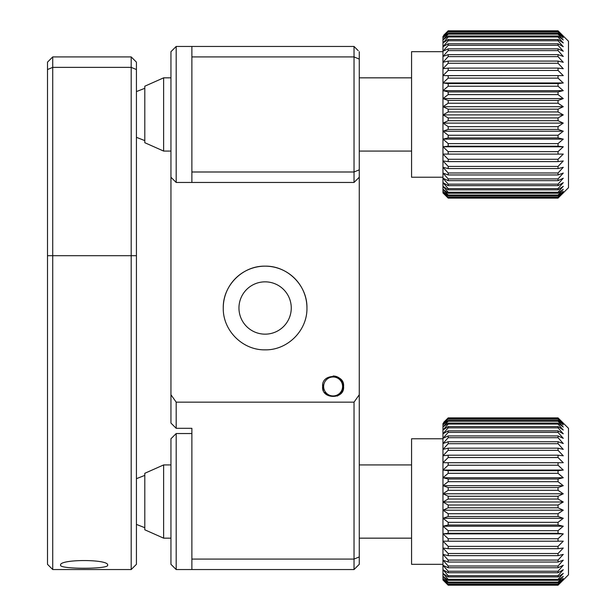 <?xml version="1.0" encoding="UTF-8"?>
<svg xmlns="http://www.w3.org/2000/svg" width="616" height="616" viewBox="0 0 616 616"><rect width="100%" height="100%" fill="white"/><g stroke="black" fill="none" stroke-linecap="round" stroke-linejoin="round"><path stroke-width="0.92" d="M291.26 308A26.157 26.157 0 0 0 265.103 281.843A26.157 26.157 0 0 0 238.954 308A26.157 26.157 0 0 0 265.103 334.157A26.157 26.157 0 0 0 291.26 308M306.945 308A41.842 41.842 0 0 0 265.103 266.158A41.842 41.842 0 0 0 223.261 308C222.784 285.531 242.619 265.673 265.096 266.158C287.541 265.673 307.43 285.478 306.945 308C307.446 330.484 287.549 350.327 265.126 349.842C242.619 350.327 222.784 330.476 223.261 308M354.031 402.156L359.267 394.748L359.267 564.318L354.031 569.546L354.031 402.156L176.184 402.156L176.184 428.312L170.948 423.077L170.948 51.682L176.184 46.454L171.995 50.635M359.267 394.748L359.267 177.231L354.031 182.459L176.184 182.459L176.184 46.454L191.876 46.454L176.184 46.454M323.408 390.39L322.645 386.463C321.082 399.638 345.052 399.745 343.566 386.463C345.037 373.257 321.244 373.173 322.645 386.463L322.807 384.654M170.948 394.748L176.184 402.156M333.995 376.037L340.802 379.379L343.566 386.463L340.633 393.732M340.017 394.325L337.275 396.057M326.634 394.679L324.424 392.3M342.781 390.444L343.566 386.463A10.464 10.464 0 0 1 340.764 393.593M354.031 182.459L354.031 171.995L191.876 171.995L191.876 182.459M191.876 171.995L191.876 46.454L354.031 46.454L354.031 56.918L191.876 56.918M354.031 171.995L354.031 56.918L359.267 59.082L359.267 169.831L354.031 171.995M176.184 428.312L191.876 428.312L191.876 569.546L176.184 569.546L176.184 433.541L170.948 438.769L170.948 564.318L176.184 569.546M354.031 569.546L191.876 569.546M359.267 556.918L354.031 559.082L191.876 559.082M354.031 46.454L358.212 50.635M359.267 51.682L359.267 59.082M359.267 169.831L359.267 177.231M163.625 151.074L144.799 142.704L144.799 86.209L163.625 77.839L163.625 151.074L170.948 151.074M448.186 198.113L442.958 192.916L442.958 36.475L448.186 31.655L442.958 37.807L448.186 33.387L448.186 34.119L442.958 39.978L448.186 35.998L448.186 37.014L442.958 42.966L448.186 39.478L448.186 40.756L442.958 46.731L448.186 43.775L448.186 45.307L442.958 51.243L448.186 48.849L448.186 50.612L442.958 56.449L448.186 54.639L448.186 56.618L442.958 62.293L448.186 61.084L448.186 63.256L442.958 68.707L448.186 68.114L448.186 70.455L442.958 75.614L448.186 75.653L448.186 78.14L442.958 82.96L448.186 83.614L448.186 86.225L442.958 90.644L448.186 91.915L448.186 94.61L442.958 98.583L448.186 100.47L448.186 103.219L442.958 106.707L448.186 109.171L448.186 111.95L442.958 114.907L448.186 117.926L448.186 120.705L442.958 123.108L448.186 126.65L448.186 129.399L442.958 131.216L448.186 135.235L448.186 137.922L442.958 139.131L448.186 143.597L448.186 146.192L442.958 146.785L448.186 151.644L448.186 154.115L442.958 154.077L448.186 159.274L448.186 161.6L442.958 160.945L448.186 166.42L448.186 168.568L442.958 167.298L448.186 172.988L448.186 174.952L442.958 173.065L448.186 178.925L448.186 180.665L442.958 178.201L448.186 184.153L448.186 185.655L442.958 182.636L448.186 188.612L448.186 189.859L442.958 186.317L448.186 192.261L448.186 193.247L442.958 189.22L448.186 195.056L448.186 195.765L442.958 191.299L448.186 197.39L442.958 192.538L448.186 198.113L558.034 198.113L568.499 187.688L568.499 41.226L558.034 30.831L448.186 30.831L442.958 36.475L448.186 30.831M448.186 120.705L558.034 120.705L563.27 123.108L558.034 126.65L448.186 126.65M448.186 129.399L558.034 129.399L558.034 126.65M558.034 129.399L563.27 131.216L558.034 135.235L448.186 135.235M448.186 137.922L558.034 137.922L558.034 135.235M558.034 137.922L563.27 139.131L558.034 143.597L448.186 143.597M448.186 146.192L558.034 146.192L558.034 143.597M558.034 146.192L563.27 146.785L558.034 151.644L448.186 151.644M448.186 154.115L558.034 154.115L558.034 151.644M558.034 154.115L563.27 154.077L558.034 159.274L448.186 159.274M448.186 161.6L558.034 161.6L558.034 159.274M558.034 161.6L563.27 160.945L558.034 166.42L448.186 166.42M448.186 168.568L558.034 168.568L558.034 166.42M558.034 168.568L563.27 167.298L558.034 172.988L448.186 172.988M448.186 174.952L558.034 174.952L558.034 172.988M558.034 174.952L563.27 173.065L558.034 178.925L448.186 178.925M448.186 180.665L558.034 180.665L558.034 178.925M558.034 180.665L563.27 178.201L558.034 184.153L448.186 184.153M448.186 185.655L558.034 185.655L558.034 184.153M558.034 185.655L563.27 182.636L558.034 188.612L448.186 188.612M448.186 189.859L558.034 189.859L558.034 188.612M558.034 189.859L563.27 186.317L558.034 192.261L448.186 192.261M448.186 193.247L558.034 193.247L558.034 192.261M558.034 193.247L563.27 189.22L558.034 195.056L448.186 195.056M448.186 195.765L558.034 195.765L558.034 195.056M558.034 195.765L563.27 191.299L558.034 196.974L448.186 196.974M448.186 197.39L558.034 197.39L558.034 196.974M558.034 197.39L563.27 192.538L558.034 197.982L448.186 197.982M562.477 193.717L563.27 192.916M442.958 177.231L411.573 177.231L411.573 51.682L442.958 51.682M562.477 35.197L558.034 30.8L448.186 30.8L443.751 35.197M442.958 192.916L443.751 193.717M448.186 30.992L558.034 30.831M558.034 30.992L563.27 36.475L558.034 31.655L448.186 31.655M448.186 32.109L558.034 32.109L558.034 31.655M558.034 32.109L563.27 37.807L558.034 33.387L448.186 33.387M448.186 34.119L558.034 34.119L558.034 33.387M558.034 34.119L563.27 39.978L558.034 35.998L448.186 35.998M448.186 37.014L558.034 37.014L558.034 35.998M558.034 37.014L563.27 42.966L558.034 39.478L448.186 39.478M448.186 40.756L558.034 40.756L558.034 39.478M558.034 40.756L563.27 46.731L558.034 43.775L448.186 43.775M448.186 45.307L558.034 45.307L558.034 43.775M558.034 45.307L563.27 51.243L558.034 48.849L448.186 48.849M448.186 50.612L558.034 50.612L558.034 48.849M558.034 50.612L563.27 56.449L558.034 54.639L448.186 54.639M448.186 56.618L558.034 56.618L558.034 54.639M558.034 56.618L563.27 62.293L558.034 61.084L448.186 61.084M448.186 63.256L558.034 63.256L558.034 61.084M558.034 63.256L563.27 68.707L558.034 68.114L448.186 68.114M448.186 70.455L558.034 70.455L558.034 68.114M558.034 70.455L563.27 75.614L448.186 75.653M442.958 75.614L563.27 75.614M448.186 78.14L558.034 78.14L558.034 75.653M558.034 78.14L563.27 82.96L558.034 83.614L448.186 83.614M442.958 82.96L563.27 82.96M448.186 86.225L558.034 86.225L558.034 83.614M558.034 86.225L563.27 90.644L558.034 91.915L448.186 91.915M442.958 90.644L563.27 90.644M448.186 94.61L558.034 94.61L558.034 91.915M558.034 94.61L563.27 98.583L558.034 100.47L448.186 100.47M442.958 98.583L563.27 98.583M448.186 103.219L558.034 103.219L558.034 100.47M558.034 103.219L563.27 106.707L558.034 109.171L448.186 109.171M442.958 106.707L563.27 106.707M448.186 111.95L558.034 111.95L558.034 109.171M558.034 111.95L563.27 114.907L558.034 117.926L448.186 117.926M442.958 114.907L563.27 114.907M558.034 120.705L558.034 117.926M442.958 123.108L563.27 123.108M442.958 131.216L563.27 131.216M442.958 139.131L563.27 139.131M442.958 146.785L563.27 146.785M163.625 538.161L144.799 529.791L144.799 473.296L163.625 464.926L163.625 538.161L170.948 538.161M448.186 585.2L442.958 580.003L442.958 423.562L448.186 418.741L442.958 424.886L448.186 420.474L448.186 421.205L442.958 427.057L448.186 423.084L448.186 424.101L442.958 430.045L448.186 426.565L448.186 427.843L442.958 433.818L448.186 430.861L448.186 432.393L442.958 438.33L448.186 435.935L448.186 437.699L442.958 443.535L448.186 441.726L448.186 443.705L442.958 449.38L448.186 448.171L448.186 450.342L442.958 455.794L448.186 455.201L448.186 457.542L442.958 462.701L448.186 462.739L448.186 465.226L442.958 470.047L448.186 470.701L448.186 473.311L442.958 477.731L448.186 479.002L448.186 481.697L442.958 485.67L448.186 487.556L448.186 490.305L442.958 493.793L448.186 496.257L448.186 499.037L442.958 501.994L448.186 505.012L448.186 507.792L442.958 510.194L448.186 513.736L448.186 516.485L442.958 518.302L448.186 522.322L448.186 525.009L442.958 526.218L448.186 530.684L448.186 533.279L442.958 533.872L448.186 538.731L448.186 541.202L442.958 541.164L448.186 546.361L448.186 548.687L442.958 548.032L448.186 553.507L448.186 555.655L442.958 554.385L448.186 560.075L448.186 562.038L442.958 560.152L448.186 566.012L448.186 567.752L442.958 565.288L448.186 571.232L448.186 572.741L442.958 569.723L448.186 575.698L448.186 576.946L442.958 573.404L448.186 579.348L448.186 580.334L442.958 576.307L448.186 582.143L448.186 582.852L442.958 578.385L448.186 584.476L442.958 579.625L448.186 585.2L558.034 585.2L568.499 574.774L568.499 428.312L558.034 417.918L448.186 417.918L442.958 423.562L448.186 417.918M448.186 507.792L558.034 507.792L563.27 510.194L558.034 513.736L448.186 513.736M448.186 516.485L558.034 516.485L558.034 513.736M558.034 516.485L563.27 518.302L558.034 522.322L448.186 522.322M448.186 525.009L558.034 525.009L558.034 522.322M558.034 525.009L563.27 526.218L558.034 530.684L448.186 530.684M448.186 533.279L558.034 533.279L558.034 530.684M558.034 533.279L563.27 533.872L558.034 538.731L448.186 538.731M448.186 541.202L558.034 541.202L558.034 538.731M558.034 541.202L563.27 541.164L558.034 546.361L448.186 546.361M448.186 548.687L558.034 548.687L558.034 546.361M558.034 548.687L563.27 548.032L558.034 553.507L448.186 553.507M448.186 555.655L558.034 555.655L558.034 553.507M558.034 555.655L563.27 554.385L558.034 560.075L448.186 560.075M448.186 562.038L558.034 562.038L558.034 560.075M558.034 562.038L563.27 560.152L558.034 566.012L448.186 566.012M448.186 567.752L558.034 567.752L558.034 566.012M558.034 567.752L563.27 565.288L558.034 571.232L448.186 571.232M448.186 572.741L558.034 572.741L558.034 571.232M558.034 572.741L563.27 569.723L558.034 575.698L448.186 575.698M448.186 576.946L558.034 576.946L558.034 575.698M558.034 576.946L563.27 573.404L558.034 579.348L448.186 579.348M448.186 580.334L558.034 580.334L558.034 579.348M558.034 580.334L563.27 576.307L558.034 582.143L448.186 582.143M448.186 582.852L558.034 582.852L558.034 582.143M558.034 582.852L563.27 578.385L558.034 584.06L448.186 584.06M448.186 584.476L558.034 584.476L558.034 584.06M558.034 584.476L563.27 579.625L558.034 585.069L448.186 585.069M562.477 580.803L563.27 580.003M442.958 564.318L411.573 564.318L411.573 438.769L442.958 438.769M562.477 422.283L558.034 417.887L448.186 417.887L443.751 422.283M442.958 580.003L443.751 580.803M448.186 418.079L558.034 417.918M558.034 418.079L563.27 423.562L558.034 418.741L448.186 418.741M448.186 419.196L558.034 419.196L558.034 418.741M558.034 419.196L563.27 424.886L558.034 420.474L448.186 420.474M448.186 421.205L558.034 421.205L558.034 420.474M558.034 421.205L563.27 427.057L558.034 423.084L448.186 423.084M448.186 424.101L558.034 424.101L558.034 423.084M558.034 424.101L563.27 430.045L558.034 426.565L448.186 426.565M448.186 427.843L558.034 427.843L558.034 426.565M558.034 427.843L563.27 433.818L558.034 430.861L448.186 430.861M448.186 432.393L558.034 432.393L558.034 430.861M558.034 432.393L563.27 438.33L558.034 435.935L448.186 435.935M448.186 437.699L558.034 437.699L558.034 435.935M558.034 437.699L563.27 443.535L558.034 441.726L448.186 441.726M448.186 443.705L558.034 443.705L558.034 441.726M558.034 443.705L563.27 449.38L558.034 448.171L448.186 448.171M448.186 450.342L558.034 450.342L558.034 448.171M558.034 450.342L563.27 455.794L558.034 455.201L448.186 455.201M448.186 457.542L558.034 457.542L558.034 455.201M558.034 457.542L563.27 462.701L448.186 462.739M442.958 462.701L563.27 462.701M448.186 465.226L558.034 465.226L558.034 462.739M558.034 465.226L563.27 470.047L558.034 470.701L448.186 470.701M442.958 470.047L563.27 470.047M448.186 473.311L558.034 473.311L558.034 470.701M558.034 473.311L563.27 477.731L558.034 479.002L448.186 479.002M442.958 477.731L563.27 477.731M448.186 481.697L558.034 481.697L558.034 479.002M558.034 481.697L563.27 485.67L558.034 487.556L448.186 487.556M442.958 485.67L563.27 485.67M448.186 490.305L558.034 490.305L558.034 487.556M558.034 490.305L563.27 493.793L558.034 496.257L448.186 496.257M442.958 493.793L563.27 493.793M448.186 499.037L558.034 499.037L558.034 496.257M558.034 499.037L563.27 501.994L558.034 505.012L448.186 505.012M442.958 501.994L563.27 501.994M558.034 507.792L558.034 505.012M442.958 510.194L563.27 510.194M442.958 518.302L563.27 518.302M442.958 526.218L563.27 526.218M442.958 533.872L563.27 533.872M342.588 386.463A9.479 9.479 0 0 1 333.11 395.942A9.479 9.479 0 0 1 323.631 386.463A9.479 9.479 0 0 1 333.11 376.984A9.479 9.479 0 0 1 342.588 386.463M325.71 393.855A10.464 10.464 0 0 0 326.942 394.918A10.464 10.464 0 0 1 325.425 393.562M333.14 375.999L333.14 375.999A10.464 10.464 0 0 1 343.566 386.463M335.32 376.237A10.464 10.464 0 0 1 337.121 376.8M107.654 565.157C109.271 569.292 58.982 569.292 60.576 565.157C58.89 559.035 109.286 559.012 107.654 565.157M131.193 56.918L136.429 62.147L136.429 69.546L131.193 67.375L131.193 56.918L52.73 56.918L47.501 62.147L47.501 69.546L52.73 67.375L52.73 569.546L47.501 564.318L47.501 69.546M136.429 69.546L136.429 564.318L131.193 569.546L131.193 67.375L52.73 67.375L52.73 56.918M131.193 569.546L52.73 569.546M136.429 255.694L47.501 255.694M359.267 151.074L411.573 151.074M163.625 77.839L170.948 77.839M359.267 77.839L411.573 77.839M144.799 140.61L136.429 137.322L144.799 140.61M144.799 88.304L136.429 91.592L144.799 88.304M170.948 177.231L176.184 182.459M191.876 433.541L176.184 433.541M359.267 538.161L411.573 538.161M163.625 464.926L170.948 464.926M359.267 464.926L411.573 464.926M144.799 527.696L136.429 524.409M144.799 475.39L136.429 478.678"/></g></svg>

